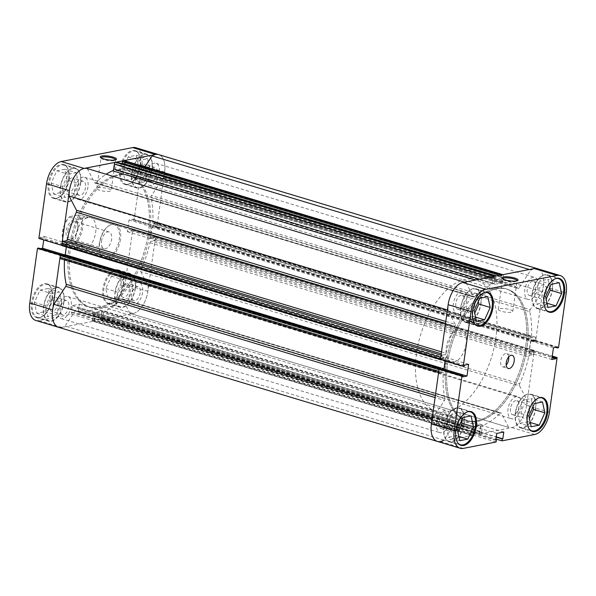 <?xml version="1.0" encoding="UTF-8"?>
<svg xmlns="http://www.w3.org/2000/svg" width="596" height="596" viewBox="0 0 596 596"><rect width="100%" height="100%" fill="white"/><g stroke="black" fill="none" stroke-linecap="round" stroke-linejoin="round"><path stroke-width="0.45" stroke-dasharray="2.98 2.23" d="M529.546 429.381A17.195 9.298 -73.2 0 1 526.924 416.306A17.195 9.298 -73.2 0 1 539.045 397.837M535.409 409.02A17.195 9.298 106.8 0 0 530.447 394.492A17.195 9.298 106.8 0 0 515.57 412.886A17.195 9.298 106.8 0 0 520.532 427.414A17.195 9.298 106.8 0 0 535.409 409.02M458.138 443.305A17.195 9.298 -73.2 0 1 455.515 430.238A17.195 9.298 -73.2 0 1 467.637 411.769M464.001 422.951A17.195 9.298 106.8 0 0 459.039 408.424A17.195 9.298 106.8 0 0 444.162 426.818A17.195 9.298 106.8 0 0 449.123 441.345A17.195 9.298 106.8 0 0 464.001 422.951M474.9 324.038A17.195 9.298 -73.2 0 1 472.278 310.97A17.195 9.298 -73.2 0 1 484.399 292.494M480.763 303.684A17.195 9.298 106.8 0 0 475.802 289.157A17.195 9.298 106.8 0 0 460.924 307.551A17.195 9.298 106.8 0 0 465.886 322.078A17.195 9.298 106.8 0 0 480.763 303.684M546.308 310.106A17.195 9.298 -73.2 0 1 543.686 297.039A17.195 9.298 -73.2 0 1 555.807 278.57M552.172 289.753A17.195 9.298 106.8 0 0 547.21 275.225A17.195 9.298 106.8 0 0 532.332 293.619A17.195 9.298 106.8 0 0 537.294 308.147A17.195 9.298 106.8 0 0 552.172 289.753M508.693 356.944A6.876 3.718 106.8 0 0 506.66 353.659A6.876 3.718 106.8 0 0 500.707 361.02A6.876 3.718 106.8 0 0 502.689 366.831A6.876 3.718 106.8 0 0 506.198 365.214M498.308 309.421A7.308 1.684 8 0 0 501.325 311.254A7.308 1.684 8 0 0 508.746 312.386A7.308 1.684 8 0 0 512.776 311.455A7.308 1.684 8 0 0 509.759 309.615A7.308 1.684 8 0 0 502.339 308.482A7.308 1.684 8 0 0 498.308 309.421L502.614 278.772A7.308 1.684 8 0 0 502.763 279.196A7.308 1.684 8 0 0 505.632 280.612A7.308 1.684 8 0 0 516.821 281.17A7.308 1.684 8 0 0 517.082 280.813M443.916 426.87A17.619 9.529 106.8 0 0 448.997 441.755A17.619 9.529 106.8 0 0 464.247 422.899A17.619 9.529 106.8 0 0 459.166 408.014A17.619 9.529 106.8 0 0 443.916 426.87M515.324 412.939A17.619 9.529 106.8 0 0 520.405 427.824A17.619 9.529 106.8 0 0 535.655 408.975A17.619 9.529 106.8 0 0 530.574 394.083A17.619 9.529 106.8 0 0 515.324 412.939M532.086 293.672A17.619 9.529 106.8 0 0 537.167 308.557A17.619 9.529 106.8 0 0 552.418 289.701A17.619 9.529 106.8 0 0 547.337 274.816A17.619 9.529 106.8 0 0 532.086 293.672M460.678 307.603A17.619 9.529 106.8 0 0 465.759 322.488A17.619 9.529 106.8 0 0 481.009 303.632A17.619 9.529 106.8 0 0 475.928 288.747A17.619 9.529 106.8 0 0 460.678 307.603M447.693 362.77A68.763 37.175 -73.2 0 1 507.196 289.187A68.763 37.175 -73.2 0 1 527.035 347.297A68.763 37.175 -73.2 0 1 467.532 420.873A68.763 37.175 -73.2 0 1 447.693 362.77A68.763 37.175 -73.2 0 1 507.196 289.187A68.763 37.175 -73.2 0 1 527.035 347.297A68.763 37.175 -73.2 0 1 467.532 420.873A68.763 37.175 -73.2 0 1 447.693 362.77M446.307 362.353A68.763 37.175 -73.2 0 1 505.81 288.769A68.763 37.175 -73.2 0 1 525.65 346.879A68.763 37.175 -73.2 0 1 466.147 420.456A68.763 37.175 -73.2 0 1 446.307 362.353A68.763 37.175 -73.2 0 1 505.81 288.769A68.763 37.175 -73.2 0 1 525.65 346.879A68.763 37.175 -73.2 0 1 466.147 420.456A68.763 37.175 -73.2 0 1 446.307 362.353M475.057 304.794A7.308 3.948 -73.2 0 1 468.739 312.609A7.308 3.948 -73.2 0 1 466.631 306.441A7.308 3.948 -73.2 0 1 472.948 298.618A7.308 3.948 -73.2 0 1 475.057 304.794M455.828 303.185A7.308 3.948 106.8 0 0 457.937 309.361A7.308 3.948 106.8 0 0 464.254 301.539A7.308 3.948 106.8 0 0 462.146 295.37A7.308 3.948 106.8 0 0 455.828 303.185M546.465 290.863A7.308 3.948 -73.2 0 1 540.147 298.685A7.308 3.948 -73.2 0 1 538.039 292.509A7.308 3.948 -73.2 0 1 544.357 284.694A7.308 3.948 -73.2 0 1 546.465 290.863M527.236 289.254A7.308 3.948 106.8 0 0 529.345 295.43A7.308 3.948 106.8 0 0 535.662 287.615A7.308 3.948 106.8 0 0 533.554 281.439A7.308 3.948 106.8 0 0 527.236 289.254M529.702 410.13A7.308 3.948 -73.2 0 1 523.385 417.952A7.308 3.948 -73.2 0 1 521.277 411.776A7.308 3.948 -73.2 0 1 527.594 403.961A7.308 3.948 -73.2 0 1 529.702 410.13M510.474 408.521A7.308 3.948 106.8 0 0 512.582 414.697A7.308 3.948 106.8 0 0 518.9 406.882A7.308 3.948 106.8 0 0 516.792 400.706A7.308 3.948 106.8 0 0 510.474 408.521M458.294 424.061A7.308 3.948 -73.2 0 1 451.977 431.884A7.308 3.948 -73.2 0 1 449.868 425.708A7.308 3.948 -73.2 0 1 456.186 417.885A7.308 3.948 -73.2 0 1 458.294 424.061M439.066 422.452A7.308 3.948 106.8 0 0 441.174 428.628A7.308 3.948 106.8 0 0 447.492 420.806A7.308 3.948 106.8 0 0 445.391 414.637A7.308 3.948 106.8 0 0 439.066 422.452M558.512 347.706L535.662 340.83L543.351 286.11A20.629 11.153 -73.2 0 1 542.114 291.697L530.224 309.659L151.496 195.592A1.721 0.931 106.8 0 0 151.056 197.626A74.783 40.431 -73.2 0 1 152.77 222.517A1.721 0.931 106.8 0 0 153.291 223.738A1.721 0.931 106.8 0 0 153.552 223.746L532.288 337.813A1.721 0.931 -73.2 0 1 532.019 337.798A1.721 0.931 -73.2 0 1 531.505 336.576L152.77 222.517M156.376 227.262L535.111 341.329A0.857 0.462 106.8 0 0 535.722 340.405L156.994 226.338A0.857 0.462 -73.2 0 1 156.376 227.262L155.489 227.441L155.623 226.487L152.047 227.18L150.512 238.117L154.081 237.417L154.215 236.463L155.109 236.292A0.857 0.462 -73.2 0 1 155.243 236.299A0.857 0.462 -73.2 0 1 155.489 237.022L155.251 238.72A1.721 0.931 -73.2 0 1 154.029 240.568L151.108 241.142A1.721 0.931 106.8 0 0 149.924 242.758A74.783 40.431 -73.2 0 1 140.924 269.735A1.721 0.931 106.8 0 0 140.798 271.702L519.526 385.768L526.901 399.976A20.629 11.153 -73.2 0 1 526.588 405.377A20.629 11.153 -73.2 0 1 511.897 427.578L479.139 433.97L495.954 439.036M440.206 369.013L440.072 369.974L442.09 369.587M445.309 360.863L445.793 357.421L441.725 358.218L441.591 359.179L440.451 359.403M543.351 286.11A20.629 11.153 -73.2 0 0 537.398 268.684A20.629 11.153 -73.2 0 1 543.351 286.11L566.2 292.994M535.662 340.83L534.523 341.046L534.657 340.085L530.589 340.882L528.935 352.646L533.003 351.849L533.137 350.888L534.277 350.664L552.269 356.088M549.438 412.261L526.588 405.377L534.277 350.664M479.139 433.97L479.407 432.063L479.981 431.951L480.935 425.164L473.894 426.535L472.941 433.329L473.515 433.217L473.246 435.117L440.489 441.509A20.629 11.153 -73.2 0 1 437.33 441.383M496.095 442.001L473.246 435.117M478.305 301.546L476.48 293.239L468.463 294.804L462.824 307.178L465.208 317.996L473.224 316.431L474.736 313.109M549.713 287.615L547.888 279.308L539.872 280.872L534.232 293.247L536.616 304.064L544.632 302.5L546.145 299.177M532.951 406.882L531.125 398.575L523.109 400.139L517.47 412.521L519.854 423.331L527.87 421.767L529.382 418.452M461.542 420.813L459.717 412.507L451.701 414.071L446.061 426.445L448.445 437.263L456.462 435.698L457.974 432.376M479.981 431.951L496.259 436.853M480.935 425.164L503.784 432.04M479.407 432.063L496.222 437.129M472.941 433.329L495.783 440.206M473.515 433.217L495.827 439.937M473.894 426.535L496.744 433.419M534.657 340.085L557.506 346.969M530.589 340.882L553.438 347.766M534.523 341.046L555.487 347.364M533.003 351.849L552.06 357.585M533.137 350.888L552.194 356.624M528.935 352.646L551.784 359.522M440.072 369.974L462.921 376.858M441.725 358.218L464.575 365.095M441.591 359.179L464.44 366.056M445.793 357.421L468.642 364.305M547.031 303.222L544.632 302.5M547.97 307.484L536.616 304.064M559.242 282.728L547.888 279.308M551.226 284.292L539.872 280.872M545.593 296.674L534.232 293.247M475.623 317.154L473.224 316.431M476.562 321.415L465.208 317.996M487.833 296.659L476.48 293.239M479.817 298.224L468.463 294.804M474.185 310.598L462.824 307.178M458.86 436.421L456.462 435.698M459.799 440.682L448.445 437.263M471.071 415.926L459.717 412.507M463.055 417.491L451.701 414.071M457.423 429.865L446.061 426.445M530.269 422.49L527.87 421.767M531.207 426.751L519.854 423.331M542.479 401.995L531.125 398.575M534.463 403.559L523.109 400.139M528.831 415.941L517.47 412.521M52.314 298.961A17.195 9.298 106.8 0 0 47.352 284.434A17.195 9.298 106.8 0 0 32.475 302.828A17.195 9.298 106.8 0 0 37.436 317.355A17.195 9.298 106.8 0 0 52.314 298.961M43.828 306.247A17.195 9.298 -73.2 0 1 58.706 287.853A17.195 9.298 -73.2 0 1 63.668 302.381A17.195 9.298 -73.2 0 1 48.79 320.775A17.195 9.298 -73.2 0 1 43.828 306.247M123.722 285.03A17.195 9.298 106.8 0 0 118.76 270.502A17.195 9.298 106.8 0 0 103.883 288.896A17.195 9.298 106.8 0 0 108.844 303.424A17.195 9.298 106.8 0 0 123.722 285.03M115.237 292.316A17.195 9.298 -73.2 0 1 130.114 273.922A17.195 9.298 -73.2 0 1 135.076 288.449A17.195 9.298 -73.2 0 1 120.198 306.843A17.195 9.298 -73.2 0 1 115.237 292.316M140.485 165.762A17.195 9.298 106.8 0 0 135.523 151.235A17.195 9.298 106.8 0 0 120.645 169.629A17.195 9.298 106.8 0 0 125.607 184.157A17.195 9.298 106.8 0 0 140.485 165.762M131.999 173.049A17.195 9.298 -73.2 0 1 146.877 154.655A17.195 9.298 -73.2 0 1 151.838 169.182A17.195 9.298 -73.2 0 1 136.961 187.576A17.195 9.298 -73.2 0 1 131.999 173.049M69.076 179.694A17.195 9.298 106.8 0 0 64.115 165.166A17.195 9.298 106.8 0 0 49.237 183.561A17.195 9.298 106.8 0 0 54.199 198.088A17.195 9.298 106.8 0 0 69.076 179.694M60.591 186.98A17.195 9.298 -73.2 0 1 75.468 168.586A17.195 9.298 -73.2 0 1 80.43 183.114A17.195 9.298 -73.2 0 1 65.553 201.508A17.195 9.298 -73.2 0 1 60.591 186.98M96.723 188.47L101.037 157.828A7.308 1.684 8 0 0 101.186 158.253A7.308 1.684 8 0 0 104.054 159.668A7.308 1.684 8 0 0 115.244 160.227A7.308 1.684 8 0 0 115.505 159.862L111.199 190.504A7.308 1.684 8 0 0 108.174 188.664A7.308 1.684 8 0 0 100.761 187.539A7.308 1.684 8 0 0 96.723 188.47A7.308 1.684 8 0 0 99.748 190.31A7.308 1.684 8 0 0 107.168 191.435A7.308 1.684 8 0 0 111.199 190.504M120.437 239.354A18.051 9.759 -73.2 0 1 110.737 257.42A18.051 9.759 -73.2 0 1 100.024 252.816A18.051 9.759 -73.2 0 1 99.606 243.414A18.051 9.759 -73.2 0 1 108.003 226.331A18.051 9.759 -73.2 0 1 120.437 239.354M99.413 243.108A17.195 9.298 106.8 0 0 99.808 252.063A17.195 9.298 106.8 0 0 104.367 257.636A17.195 9.298 106.8 0 0 119.245 239.242A17.195 9.298 106.8 0 0 114.283 224.714A17.195 9.298 106.8 0 0 107.407 226.845A17.195 9.298 106.8 0 0 99.413 243.108M123.275 284.769A17.619 9.529 -73.2 0 1 108.025 303.625A17.619 9.529 -73.2 0 1 102.944 288.74A17.619 9.529 -73.2 0 1 118.194 269.884A17.619 9.529 -73.2 0 1 123.275 284.769M135.322 288.397A17.619 9.529 -73.2 0 1 120.072 307.253A17.619 9.529 -73.2 0 1 114.991 292.368A17.619 9.529 -73.2 0 1 130.241 273.512A17.619 9.529 -73.2 0 1 135.322 288.397M51.867 298.7A17.619 9.529 -73.2 0 1 36.617 317.556A17.619 9.529 -73.2 0 1 31.536 302.671A17.619 9.529 -73.2 0 1 46.786 283.815A17.619 9.529 -73.2 0 1 51.867 298.7M63.914 302.328A17.619 9.529 -73.2 0 1 48.663 321.184A17.619 9.529 -73.2 0 1 43.583 306.299A17.619 9.529 -73.2 0 1 58.833 287.443A17.619 9.529 -73.2 0 1 63.914 302.328M68.629 179.433A17.619 9.529 -73.2 0 1 53.379 198.289A17.619 9.529 -73.2 0 1 48.298 183.397A17.619 9.529 -73.2 0 1 63.548 164.541A17.619 9.529 -73.2 0 1 68.629 179.433M80.676 183.061A17.619 9.529 -73.2 0 1 65.426 201.917A17.619 9.529 -73.2 0 1 60.345 187.025A17.619 9.529 -73.2 0 1 75.595 168.176A17.619 9.529 -73.2 0 1 80.676 183.061M140.038 165.502A17.619 9.529 -73.2 0 1 124.787 184.358A17.619 9.529 -73.2 0 1 119.707 169.473A17.619 9.529 -73.2 0 1 134.949 150.617A17.619 9.529 -73.2 0 1 140.038 165.502M152.084 169.13A17.619 9.529 -73.2 0 1 136.834 187.986A17.619 9.529 -73.2 0 1 131.753 173.101A17.619 9.529 -73.2 0 1 147.003 154.245A17.619 9.529 -73.2 0 1 152.084 169.13M75.871 236.023A17.195 9.298 106.8 0 0 80.825 250.543A17.195 9.298 106.8 0 0 95.703 232.149A17.195 9.298 106.8 0 0 90.741 217.622A17.195 9.298 106.8 0 0 75.871 236.023M148.307 233.23A68.763 37.175 106.8 0 0 128.468 175.127A68.763 37.175 106.8 0 0 68.965 248.703A68.763 37.175 106.8 0 0 88.804 306.813A68.763 37.175 106.8 0 0 148.307 233.23A68.763 37.175 -73.2 0 1 88.804 306.813A68.763 37.175 -73.2 0 1 68.965 248.703A68.763 37.175 -73.2 0 1 128.468 175.127A68.763 37.175 -73.2 0 1 148.307 233.23M149.693 233.647A68.763 37.175 106.8 0 0 129.853 175.544A68.763 37.175 106.8 0 0 70.35 249.121A68.763 37.175 106.8 0 0 90.19 307.231A68.763 37.175 106.8 0 0 149.693 233.647M137.706 171.939A7.308 3.948 106.8 0 0 139.814 178.115A7.308 3.948 106.8 0 0 146.132 170.292A7.308 3.948 106.8 0 0 144.023 164.116A7.308 3.948 106.8 0 0 137.706 171.939M156.934 173.548A7.308 3.948 -73.2 0 1 150.609 181.363A7.308 3.948 -73.2 0 1 148.508 175.194A7.308 3.948 -73.2 0 1 154.826 167.372A7.308 3.948 -73.2 0 1 156.934 173.548M66.298 185.87A7.308 3.948 106.8 0 0 68.406 192.039A7.308 3.948 106.8 0 0 74.724 184.224A7.308 3.948 106.8 0 0 72.615 178.048A7.308 3.948 106.8 0 0 66.298 185.87M85.526 187.479A7.308 3.948 -73.2 0 1 79.208 195.294A7.308 3.948 -73.2 0 1 77.1 189.118A7.308 3.948 -73.2 0 1 83.418 181.303A7.308 3.948 -73.2 0 1 85.526 187.479M49.535 305.137A7.308 3.948 106.8 0 0 51.643 311.306A7.308 3.948 106.8 0 0 57.961 303.491A7.308 3.948 106.8 0 0 55.853 297.315A7.308 3.948 106.8 0 0 49.535 305.137M68.763 306.746A7.308 3.948 -73.2 0 1 62.446 314.561A7.308 3.948 -73.2 0 1 60.338 308.385A7.308 3.948 -73.2 0 1 66.655 300.57A7.308 3.948 -73.2 0 1 68.763 306.746M120.943 291.206A7.308 3.948 106.8 0 0 123.052 297.382A7.308 3.948 106.8 0 0 129.369 289.559A7.308 3.948 106.8 0 0 127.261 283.391A7.308 3.948 106.8 0 0 120.943 291.206M140.172 292.815A7.308 3.948 -73.2 0 1 133.854 300.63A7.308 3.948 -73.2 0 1 131.746 294.461A7.308 3.948 -73.2 0 1 138.063 286.639A7.308 3.948 -73.2 0 1 140.172 292.815M155.549 236.597L132.699 229.721L125.011 284.434A20.629 11.153 -73.2 0 1 110.312 306.635L77.554 313.027L100.404 319.903L133.161 313.511A20.629 11.153 106.8 0 0 147.86 291.317L155.549 236.597L154.409 236.821L154.275 237.782L150.207 238.579L151.861 226.815L155.929 226.026L155.794 226.987L156.934 226.763L164.623 172.05A20.629 11.153 106.8 0 0 158.67 154.617A20.629 11.153 -73.2 0 1 164.623 172.05A20.629 11.153 -73.2 0 1 163.386 177.63L542.114 291.697M38.911 320.566L61.753 327.442L94.518 321.05L71.669 314.174L38.911 320.566A20.629 11.153 -73.2 0 1 35.753 320.439M61.79 245.321L62.863 245.112L62.997 244.151L67.065 243.354L65.411 255.118L61.343 255.915L61.477 254.954L60.405 255.162M94.518 321.05L94.779 319.151L94.205 319.262L95.159 312.468L102.207 311.097L101.246 317.884L100.672 318.003L100.404 319.903M132.699 229.721L131.56 229.944L131.425 230.905L127.358 231.695L129.012 219.931L133.079 219.142L132.945 220.103L134.085 219.879L156.934 226.763M71.669 314.174L71.937 312.267L71.356 312.379L72.31 305.592L79.357 304.213L78.404 311.008L77.823 311.119L77.554 313.027M40.513 248.636L38.494 249.031L38.628 248.07M38.874 238.452L40.014 238.229L40.148 237.268L44.216 236.478L43.732 239.912M135.821 147.734A20.629 11.153 -73.2 0 1 141.774 165.166L134.085 219.879M144.299 181.929L136.283 183.494L133.899 172.676L139.538 160.302L147.555 158.737L149.939 169.555L144.299 181.929L132.945 178.509L138.577 166.135L136.201 155.318L128.185 156.882L122.545 169.257L124.929 180.074L132.945 178.509M78.53 183.479L72.891 195.86L64.875 197.425L62.491 186.608L68.13 174.233L76.146 172.669L78.53 183.479L67.169 180.059L64.793 169.249L56.776 170.814L51.137 183.188L53.521 194.005L61.537 192.441L67.169 180.059M61.768 302.753L56.128 315.128L48.112 316.692L45.736 305.875L51.368 293.5L59.384 291.936L61.768 302.753L50.407 299.326L48.03 288.516L40.014 290.081L34.374 302.455L36.758 313.272L44.775 311.708L50.407 299.326M127.537 301.196L119.52 302.761L117.144 291.951L122.776 279.569L130.792 278.004L133.176 288.822L127.537 301.196L116.183 297.776L121.815 285.402L119.438 274.585L111.422 276.149L105.783 288.531L108.167 299.341L116.183 297.776M94.205 319.262L71.356 312.379M95.159 312.468L72.31 305.592M94.779 319.151L71.937 312.267M101.246 317.884L78.404 311.008M100.672 318.003L77.823 311.119M102.207 311.097L79.357 304.213M62.997 244.151L40.148 237.268M67.065 243.354L44.216 236.478M62.863 245.112L40.014 238.229M61.343 255.915L38.494 249.031M61.477 254.954L60.747 254.73M65.411 255.118L64.599 254.872M154.275 237.782L131.425 230.905M150.207 238.579L127.358 231.695M154.409 236.821L131.56 229.944M155.929 226.026L133.079 219.142M155.794 226.987L132.945 220.103M151.861 226.815L129.012 219.931M61.537 192.441L72.891 195.86M53.521 194.005L64.875 197.425M51.137 183.188L62.491 186.608M56.776 170.814L68.13 174.233M64.793 169.249L76.146 172.669M124.929 180.074L136.283 183.494M122.545 169.257L133.899 172.676M128.185 156.882L139.538 160.302M136.201 155.318L147.555 158.737M138.577 166.135L149.939 169.555M108.167 299.341L119.52 302.761M105.783 288.531L117.144 291.951M111.422 276.149L122.776 279.569M119.438 274.585L130.792 278.004M121.815 285.402L133.176 288.822M44.775 311.708L56.128 315.128M36.758 313.272L48.112 316.692M34.374 302.455L45.736 305.875M40.014 290.081L51.368 293.5M48.03 288.516L59.384 291.936M77.689 228.79A9.968 5.394 106.8 0 0 77.458 223.597A9.968 5.394 106.8 0 0 71.542 221.056A9.968 5.394 106.8 0 0 66.186 231.039A9.968 5.394 106.8 0 0 73.055 238.229A9.968 5.394 106.8 0 0 77.689 228.79M67.847 231.196A8.769 4.738 -73.2 0 1 75.439 221.809A8.769 4.738 -73.2 0 1 77.763 224.655A8.769 4.738 -73.2 0 1 77.964 229.222A8.769 4.738 -73.2 0 1 73.889 237.521A8.769 4.738 -73.2 0 1 70.38 238.601A8.769 4.738 -73.2 0 1 67.847 231.196M101.499 241.328A8.769 4.738 -73.2 0 1 109.083 231.948A8.769 4.738 -73.2 0 1 111.616 239.354A8.769 4.738 -73.2 0 1 104.032 248.733A8.769 4.738 -73.2 0 1 101.499 241.328M62.52 231.755A16.33 8.828 -73.2 0 1 69.71 216.653L69.382 217.063A17.195 9.298 106.8 0 0 62.714 232.06A17.195 9.298 106.8 0 0 63.116 241.015A17.195 9.298 106.8 0 0 65.426 245.224L65.754 244.814A16.33 8.828 -73.2 0 1 62.9 240.262A16.33 8.828 -73.2 0 1 62.52 231.755M495.879 337.91A68.763 37.175 -73.2 0 1 436.376 411.493A68.763 37.175 -73.2 0 1 416.537 353.391A68.763 37.175 -73.2 0 1 476.04 279.807A68.763 37.175 -73.2 0 1 495.879 337.91M466.124 343.713A17.195 9.298 -73.2 0 1 451.254 362.107A17.195 9.298 -73.2 0 1 446.292 347.587A17.195 9.298 -73.2 0 1 461.162 329.186A17.195 9.298 -73.2 0 1 466.124 343.713M451.254 362.107L76.534 249.255L73.874 247.765L65.426 245.224M76.534 249.255L84.327 245.731L75.878 243.183A17.195 9.298 106.8 0 0 82.546 228.186A17.195 9.298 106.8 0 0 79.834 215.022L78.128 215.014A16.33 8.828 -73.2 0 1 81.361 228.074A16.33 8.828 -73.2 0 1 74.165 243.175L75.878 243.183M88.282 217.57L77.83 219.604L86.45 216.333L88.282 217.57L79.834 215.022M77.83 219.604L69.382 217.063M78.128 215.014L69.71 216.653M65.754 244.814L74.165 243.175M73.874 247.765L84.327 245.731M445.786 321.46L455.202 324.298A1.721 0.931 -73.2 0 1 455.329 325.409A1.721 0.931 -73.2 0 1 455.076 326.265L445.51 323.382M435.378 395.491L444.944 398.374A1.721 0.931 -73.2 0 1 444.959 399.178A1.721 0.931 -73.2 0 1 444.504 400.408L435.087 397.569M538.099 287.138A11.518 6.228 -73.2 0 1 528.13 299.46A11.518 6.228 -73.2 0 1 524.808 289.731A11.518 6.228 -73.2 0 1 534.768 277.408A11.518 6.228 -73.2 0 1 538.099 287.138M159.363 173.071A11.518 6.228 -73.2 0 1 149.395 185.401A11.518 6.228 -73.2 0 1 146.072 175.664A11.518 6.228 -73.2 0 1 156.04 163.341A11.518 6.228 -73.2 0 1 159.363 173.071M521.336 406.405A11.518 6.228 -73.2 0 1 511.368 418.727A11.518 6.228 -73.2 0 1 508.045 408.998A11.518 6.228 -73.2 0 1 518.013 396.675A11.518 6.228 -73.2 0 1 521.336 406.405M142.6 292.338A11.518 6.228 -73.2 0 1 132.64 304.668A11.518 6.228 -73.2 0 1 129.31 294.931A11.518 6.228 -73.2 0 1 139.278 282.608A11.518 6.228 -73.2 0 1 142.6 292.338M449.928 420.336A11.518 6.228 -73.2 0 1 439.96 432.659A11.518 6.228 -73.2 0 1 436.637 422.929A11.518 6.228 -73.2 0 1 446.605 410.599A11.518 6.228 -73.2 0 1 449.928 420.336M71.192 306.269A11.518 6.228 -73.2 0 1 61.232 318.592A11.518 6.228 -73.2 0 1 57.901 308.862A11.518 6.228 -73.2 0 1 67.87 296.54A11.518 6.228 -73.2 0 1 71.192 306.269M466.69 301.069A11.518 6.228 -73.2 0 1 456.722 313.392A11.518 6.228 -73.2 0 1 453.4 303.662A11.518 6.228 -73.2 0 1 463.36 291.332A11.518 6.228 -73.2 0 1 466.69 301.069M87.955 187.002A11.518 6.228 -73.2 0 1 77.987 199.325A11.518 6.228 -73.2 0 1 74.664 189.595A11.518 6.228 -73.2 0 1 84.632 177.273A11.518 6.228 -73.2 0 1 87.955 187.002M140.798 271.702L148.166 285.909A20.629 11.153 -73.2 0 1 147.86 291.317A20.629 11.153 -73.2 0 1 130.01 313.392A20.629 11.153 -73.2 0 1 129.98 313.384L508.716 427.444A20.629 11.153 -73.2 0 1 508.716 427.444L501.34 413.244L122.612 299.177A1.721 0.931 106.8 0 0 122.247 298.834A1.721 0.931 106.8 0 0 121.45 299.147A74.783 40.431 -73.2 0 1 104.665 311.127A1.721 0.931 106.8 0 0 103.585 312.937L482.313 427.004A1.721 0.931 -73.2 0 1 483.401 425.194L104.665 311.127M526.588 405.377A20.629 11.153 -73.2 0 1 508.738 427.451L130.01 313.392M149.924 242.758L528.659 356.818A74.783 40.431 -73.2 0 1 519.652 383.802L140.924 269.735M151.056 197.626L529.784 311.693A74.783 40.431 -73.2 0 1 531.505 336.576M100.277 319.121L479.013 433.188A0.857 0.462 106.8 0 0 479.258 433.918A0.857 0.462 106.8 0 0 479.393 433.918L100.657 319.858A0.857 0.462 -73.2 0 1 100.53 319.851A0.857 0.462 -73.2 0 1 100.277 319.121L100.486 317.631L101.059 317.519L101.894 311.559L95.353 312.833L94.511 318.8L95.084 318.689L94.876 320.179A0.857 0.462 -73.2 0 1 94.265 321.102L93.244 321.304A1.721 0.931 -73.2 0 1 92.983 321.289A1.721 0.931 -73.2 0 1 92.484 319.836L93.17 314.964A1.721 0.931 106.8 0 0 92.678 313.511A1.721 0.931 106.8 0 0 92.551 313.496L471.28 427.555A74.783 40.431 -73.2 0 1 465.796 426.639A74.783 40.431 -73.2 0 1 457.013 421.633L78.277 307.566A1.721 0.931 106.8 0 0 78.076 307.454A1.721 0.931 106.8 0 0 77.048 308.065L65.158 326.027A20.629 11.153 -73.2 0 1 58.602 327.316M92.551 313.496A74.783 40.431 -73.2 0 1 87.068 312.572A74.783 40.431 -73.2 0 1 78.277 307.566M121.45 299.147L500.186 413.214A74.783 40.431 -73.2 0 1 483.401 425.194M441.509 351.871L446.076 353.242A74.783 40.431 -73.2 0 1 455.076 326.265M64.472 259.93A74.783 40.431 -73.2 0 1 64.495 259.424A1.721 0.931 106.8 0 0 63.981 258.202A1.721 0.931 106.8 0 0 63.712 258.187L442.448 372.254A1.721 0.931 -73.2 0 1 442.709 372.262A1.721 0.931 -73.2 0 1 443.23 373.483L64.495 259.424M444.944 398.374A74.783 40.431 -73.2 0 1 443.23 373.483M124.288 160.644A1.721 0.931 -73.2 0 1 124.78 162.097L124.102 166.969A1.721 0.931 106.8 0 0 124.594 168.422A1.721 0.931 106.8 0 0 124.72 168.445A74.783 40.431 -73.2 0 1 130.204 169.361A74.783 40.431 -73.2 0 1 138.987 174.367A1.721 0.931 106.8 0 0 139.188 174.479A1.721 0.931 106.8 0 0 140.224 173.868L144.873 166.843M124.72 168.445L503.449 282.504A74.783 40.431 -73.2 0 1 508.932 283.428A74.783 40.431 -73.2 0 1 517.723 288.434L138.987 174.367M87.284 168.556L94.66 182.756A1.721 0.931 106.8 0 0 95.025 183.099A1.721 0.931 106.8 0 0 95.814 182.786A74.783 40.431 -73.2 0 1 106.148 174.233M95.814 182.786L474.55 296.853A74.783 40.431 -73.2 0 1 491.335 284.873L475.325 280.053M156.994 226.338L157.232 224.64L535.96 338.707A1.721 0.931 106.8 0 0 535.461 337.254A1.721 0.931 106.8 0 0 535.201 337.247L532.288 337.813M129.98 313.384L122.612 299.177M479.393 433.918L480.406 433.724A1.721 0.931 106.8 0 0 481.628 431.869L102.899 317.81L103.585 312.937M102.899 317.81A1.721 0.931 -73.2 0 1 101.678 319.657L480.406 433.724M100.657 319.858L101.678 319.657M438.596 372.612L439.267 372.813A1.721 0.931 106.8 0 0 439.528 372.82L60.799 258.753L63.712 258.187M61.783 254.499L61.649 255.453L63.653 255.058M66.32 246.93L66.759 243.824L63.183 244.516L63.049 245.47L62.163 245.641M116.853 162.149A0.857 0.462 -73.2 0 1 116.987 162.812L116.779 164.302L116.213 164.414L115.49 169.547A0.857 0.462 106.8 0 0 115.736 170.277A0.857 0.462 106.8 0 0 115.87 170.277L121.42 169.197A0.857 0.462 106.8 0 0 122.038 168.273L122.657 163.863M122.716 163.408L122.187 163.244M163.386 177.63L151.496 195.592M535.201 337.247L156.472 223.18L153.552 223.746M156.472 223.18A1.721 0.931 -73.2 0 1 156.733 223.187A1.721 0.931 -73.2 0 1 157.232 224.64M535.111 341.329L534.217 341.501L534.351 340.547L530.783 341.247L529.241 352.176L532.817 351.484L532.951 350.53L533.837 350.359L155.109 236.292M535.722 340.405L535.96 338.707M529.784 311.693A1.721 0.931 -73.2 0 1 530.224 309.659M140.224 173.868L518.952 287.935L530.842 269.973L529.33 269.511M518.952 287.935A1.721 0.931 -73.2 0 1 517.924 288.546A1.721 0.931 -73.2 0 1 517.723 288.434M503.449 282.504A1.721 0.931 -73.2 0 1 503.322 282.489A1.721 0.931 -73.2 0 1 502.83 281.036L124.102 166.969M124.78 162.097L503.516 276.164L502.83 281.036M503.516 276.164A1.721 0.931 106.8 0 0 503.017 274.711L502.89 274.674M122.038 168.273L500.767 282.34L501.489 277.2L500.916 277.311L501.124 275.821L499.5 275.33M500.767 282.34A0.857 0.462 -73.2 0 1 500.156 283.264L121.42 169.197M115.87 170.277L494.598 284.344L500.156 283.264M494.598 284.344A0.857 0.462 -73.2 0 1 494.464 284.337A0.857 0.462 -73.2 0 1 494.218 283.614L115.49 169.547M116.987 162.812L495.723 276.879L495.514 278.369L494.941 278.481L494.218 283.614M495.723 276.879A0.857 0.462 106.8 0 0 495.47 276.149L495.41 276.134M489.852 277.215L493.101 278.19L492.415 283.063A1.721 0.931 -73.2 0 1 491.335 284.873M474.55 296.853A1.721 0.931 -73.2 0 1 473.753 297.166A1.721 0.931 -73.2 0 1 473.388 296.823L94.66 182.756M466.02 282.616L465.99 282.608A20.629 11.153 -73.2 0 1 466.02 282.616L473.388 296.823M455.202 324.298L447.402 309.957M446.076 353.242A1.721 0.931 -73.2 0 1 444.892 354.858L441.241 353.763M441.047 355.149L444.892 354.858M440.511 358.978A0.857 0.462 106.8 0 0 440.533 359.425M445.078 360.796L445.488 357.883L441.919 358.583L441.785 359.537L441.249 359.641M440.444 369.088L440.377 369.513L441.278 369.341M439.14 369.222A0.857 0.462 106.8 0 0 439.006 369.662M439.528 372.82L442.448 372.254M432.182 418.236L432.614 418.37L444.504 400.408M77.048 308.065L455.776 422.132L443.886 440.094L65.158 326.027M455.776 422.132A1.721 0.931 -73.2 0 1 456.812 421.521A1.721 0.931 -73.2 0 1 457.013 421.633M471.28 427.555A1.721 0.931 -73.2 0 1 471.406 427.578A1.721 0.931 -73.2 0 1 471.898 429.031L93.17 314.964M92.484 319.836L471.22 433.903L471.898 429.031M471.22 433.903A1.721 0.931 106.8 0 0 471.712 435.356A1.721 0.931 106.8 0 0 471.972 435.371L93.244 321.304M94.265 321.102L472.993 435.169L471.972 435.371M472.993 435.169A0.857 0.462 106.8 0 0 473.604 434.246L94.876 320.179M479.013 433.188L479.221 431.698L479.787 431.586L480.629 425.626L474.081 426.9L473.246 432.867L473.813 432.756L473.604 434.246M481.628 431.869L482.313 427.004M500.186 413.214A1.721 0.931 -73.2 0 1 500.975 412.901A1.721 0.931 -73.2 0 1 501.34 413.244M519.526 385.768A1.721 0.931 -73.2 0 1 519.652 383.802M528.659 356.818A1.721 0.931 -73.2 0 1 529.837 355.209L151.108 241.142M154.029 240.568L532.757 354.635L529.837 355.209M532.757 354.635A1.721 0.931 106.8 0 0 533.979 352.787L155.251 238.72M155.489 237.022L534.217 351.089L533.979 352.787M534.217 351.089A0.857 0.462 106.8 0 0 533.971 350.359A0.857 0.462 106.8 0 0 533.837 350.359M148.166 285.909L526.901 399.976M494.941 278.481L116.213 164.414M495.514 278.369L116.779 164.302M501.489 277.2L122.754 163.133M500.916 277.311L496.371 275.941M440.377 369.513L61.649 255.453M66.759 243.824L445.488 357.883M441.919 358.583L63.183 244.516M441.785 359.537L63.049 245.47M479.787 431.586L101.059 317.519M101.894 311.559L480.629 425.626M479.221 431.698L100.486 317.631M95.353 312.833L474.081 426.9M473.246 432.867L94.511 318.8M473.813 432.756L95.084 318.689M534.351 340.547L155.623 226.487M152.047 227.18L530.783 341.247M534.217 341.501L155.489 227.441M150.512 238.117L529.241 352.176M532.817 351.484L154.081 237.417M532.951 350.53L154.215 236.463M511.897 427.578L534.746 434.462M463.338 448.393L440.489 441.509M147.86 291.317L125.011 284.434M141.774 165.166L164.623 172.05M110.312 306.635L133.161 313.511M479.624 279.211L492.415 283.063M540.49 397.517L530.447 394.492M469.082 411.449L459.039 408.424M485.844 292.182L475.802 289.157M557.253 278.25L547.21 275.225M502.689 366.831L508.232 368.499M502.763 279.196L502.048 278.302M448.997 441.755L461.051 445.383M520.405 427.824L532.452 431.459M537.167 308.557L549.214 312.185M465.759 322.488L477.806 326.116M129.853 175.544L476.04 279.807M457.937 309.361L468.739 312.609M529.345 295.43L540.147 298.685M512.582 414.697L523.385 417.952M441.174 428.628L451.977 431.884M445.391 414.637L456.186 417.885M516.792 400.706L527.594 403.961M533.554 281.439L544.357 284.694M462.146 295.37L472.948 298.618M90.19 307.231L436.376 411.493M475.928 288.747L487.975 292.375M547.337 274.816L559.383 278.444M530.574 394.083L542.621 397.711M459.166 408.014L471.212 411.642M512.776 311.455L517.082 280.805M516.821 281.17L517.76 280.507M506.66 353.659L512.195 355.328M547.337 311.172L537.294 308.147M475.928 325.103L465.886 322.078M459.166 444.37L449.123 441.345M530.574 430.439L520.532 427.414M47.352 284.434L58.706 287.853M118.76 270.502L130.114 273.922M135.523 151.235L146.877 154.655M64.115 165.166L75.468 168.586M115.244 160.227L116.183 159.564M99.808 252.063L100.024 252.816M120.072 307.253L108.025 303.625M48.663 321.184L36.617 317.556M65.426 201.917L53.379 198.289M136.834 187.986L124.787 184.358M80.825 250.543L104.367 257.636M150.609 181.363L139.814 178.115M79.208 195.294L68.406 192.039M62.446 314.561L51.643 311.306M133.854 300.63L123.052 297.382M138.063 286.639L127.261 283.391M66.655 300.57L55.853 297.315M83.418 181.303L72.615 178.048M154.826 167.372L144.023 164.116M90.741 217.622L114.283 224.714M147.003 154.245L134.949 150.617M75.595 168.176L63.548 164.541M58.833 287.443L46.786 283.815M130.241 273.512L118.194 269.884M107.407 226.845L108.003 226.331M101.186 158.253L100.471 157.351M54.199 198.088L65.553 201.508M125.607 184.157L136.961 187.576M108.844 303.424L120.198 306.843M37.436 317.355L48.79 320.775M77.763 224.655L77.458 223.597M109.083 231.948L75.439 221.809M461.162 329.186L86.45 216.333M62.9 240.262L63.116 241.015M104.032 248.733L70.38 238.601M73.889 237.521L73.055 238.229M149.395 185.401L528.13 299.46M132.64 304.668L511.368 418.727M61.232 318.592L439.96 432.659M77.987 199.325L456.722 313.392M87.068 312.572L465.796 426.639M130.204 169.361L508.932 283.428M84.632 177.273L463.36 291.332M67.87 296.54L446.605 410.599M139.278 282.608L518.013 396.675M156.04 163.341L534.768 277.408M115.736 170.277L494.464 284.337M471.712 435.356L92.983 321.289M535.461 337.254L156.733 223.187M100.53 319.851L479.258 433.918M533.971 350.359L155.243 236.299M153.291 223.738L532.019 337.798M122.247 298.834L500.975 412.901M63.981 258.202L442.709 372.262M95.025 183.099L473.753 297.166M78.076 307.454L456.812 421.521M92.678 313.511L471.406 427.578M124.594 168.422L503.322 282.489M139.188 174.479L517.924 288.546"/><path stroke-width="0.89" d="M539.045 397.837A17.195 9.298 -73.2 0 1 541.801 397.912A17.195 9.298 -73.2 0 1 546.763 412.439A17.195 9.298 -73.2 0 1 531.885 430.833A17.195 9.298 -73.2 0 1 529.546 429.381M467.637 411.769A17.195 9.298 -73.2 0 1 470.393 411.843A17.195 9.298 -73.2 0 1 475.355 426.371A17.195 9.298 -73.2 0 1 460.477 444.765A17.195 9.298 -73.2 0 1 458.138 443.305M484.399 292.494A17.195 9.298 -73.2 0 1 487.155 292.576A17.195 9.298 -73.2 0 1 492.117 307.104A17.195 9.298 -73.2 0 1 477.24 325.498A17.195 9.298 -73.2 0 1 474.9 324.038M555.807 278.57A17.195 9.298 -73.2 0 1 558.564 278.645A17.195 9.298 -73.2 0 1 563.525 293.172A17.195 9.298 -73.2 0 1 548.648 311.566A17.195 9.298 -73.2 0 1 546.308 310.106M506.25 362.688A6.876 3.718 106.8 0 0 508.232 368.499A6.876 3.718 106.8 0 0 514.184 361.139A6.876 3.718 106.8 0 0 512.195 355.328A6.876 3.718 106.8 0 0 506.25 362.688M506.198 365.214A6.876 3.718 106.8 0 0 508.641 359.47A6.876 3.718 106.8 0 0 508.693 356.944M505.252 279.882A8.165 1.885 -172 0 1 502.048 278.302A8.165 1.885 -172 0 1 505.542 276.782A8.165 1.885 -172 0 1 514.676 278.041A8.165 1.885 -172 0 1 517.76 280.507A8.165 1.885 -172 0 1 505.252 279.882M517.082 280.813A7.308 1.684 8 0 0 517.082 280.805A7.308 1.684 8 0 0 514.065 278.965A7.308 1.684 8 0 0 506.645 277.84A7.308 1.684 8 0 0 502.614 278.772A7.308 1.684 8 0 0 502.614 278.779M455.962 430.498A17.619 9.529 106.8 0 0 461.051 445.383A17.619 9.529 106.8 0 0 476.293 426.527A17.619 9.529 106.8 0 0 471.212 411.642A17.619 9.529 106.8 0 0 455.962 430.498M527.371 416.567A17.619 9.529 106.8 0 0 532.452 431.459A17.619 9.529 106.8 0 0 547.702 412.603A17.619 9.529 106.8 0 0 542.621 397.711A17.619 9.529 106.8 0 0 527.371 416.567M544.133 297.3A17.619 9.529 106.8 0 0 549.214 312.185A17.619 9.529 106.8 0 0 564.464 293.329A17.619 9.529 106.8 0 0 559.383 278.444A17.619 9.529 106.8 0 0 544.133 297.3M472.725 311.231A17.619 9.529 106.8 0 0 477.806 326.116A17.619 9.529 106.8 0 0 493.056 307.26A17.619 9.529 106.8 0 0 487.975 292.375A17.619 9.529 106.8 0 0 472.725 311.231M443.886 440.094A20.629 11.153 -73.2 0 1 437.33 441.383A20.629 11.153 -73.2 0 1 431.377 423.95L439.066 369.237L461.915 376.121L454.227 430.833A20.629 11.153 106.8 0 0 460.179 448.267A20.629 11.153 106.8 0 0 463.338 448.393L496.095 442.001L496.364 440.094L495.783 440.206L496.744 433.419L503.784 432.04L502.83 438.835L502.249 438.947L501.981 440.854L534.746 434.462A20.629 11.153 106.8 0 0 549.438 412.261L557.126 357.548L555.986 357.771L555.852 358.732L551.784 359.522L553.438 347.766L557.506 346.969L557.372 347.93L558.512 347.706L566.2 292.994A20.629 11.153 106.8 0 0 560.247 275.561A20.629 11.153 106.8 0 0 557.089 275.434L534.247 268.558L462.839 282.489L485.688 289.365L557.089 275.434M495.954 439.036L501.981 440.854M439.066 369.237L440.206 369.013L463.055 375.897L462.921 376.858L466.988 376.069L468.642 364.305L464.575 365.095L464.44 366.056L463.301 366.279L440.451 359.403L448.14 304.683A20.629 11.153 -73.2 0 1 462.839 282.489M442.09 369.587L444.139 369.185L445.309 360.863M534.247 268.558A20.629 11.153 -73.2 0 1 537.398 268.684L560.247 275.561M461.915 376.121L463.055 375.897M485.688 289.365A20.629 11.153 106.8 0 0 470.989 311.566L463.301 366.279M552.269 356.088L557.126 357.548M474.736 313.109L478.856 304.049L478.305 301.546M546.145 299.177L550.264 290.125L549.713 287.615M529.382 418.452L533.509 409.392L532.951 406.882M457.974 432.376L462.101 423.324L461.542 420.813M496.259 436.853L502.83 438.835M496.222 437.129L502.249 438.947M495.827 439.937L496.364 440.094M555.487 347.364L557.372 347.93M552.06 357.585L555.852 358.732M552.194 356.624L555.986 357.771M444.139 369.185L466.988 376.069M555.986 305.919L547.97 307.484L545.593 296.674L551.226 284.292L559.242 282.728L561.626 293.545L555.986 305.919L547.031 303.222M561.626 293.545L550.264 290.125M484.578 319.851L476.562 321.415L474.185 310.598L479.817 298.224L487.833 296.659L490.217 307.469L484.578 319.851L475.623 317.154M490.217 307.469L478.856 304.049M467.815 439.118L459.799 440.682L457.423 429.865L463.055 417.491L471.071 415.926L473.455 426.743L467.815 439.118L458.86 436.421M473.455 426.743L462.101 423.324M539.224 425.186L531.207 426.751L528.831 415.941L534.463 403.559L542.479 401.995L544.863 412.812L539.224 425.186L530.269 422.49M544.863 412.812L533.509 409.392M113.098 157.098A8.165 1.885 -172 0 1 116.183 159.564A8.165 1.885 -172 0 1 103.674 158.931A8.165 1.885 -172 0 1 100.471 157.351A8.165 1.885 -172 0 1 103.965 155.832A8.165 1.885 -172 0 1 113.098 157.098M115.505 159.862L115.505 159.862A7.308 1.684 8 0 0 112.488 158.022A7.308 1.684 8 0 0 105.067 156.89A7.308 1.684 8 0 0 101.037 157.828A7.308 1.684 8 0 0 101.029 157.828M46.562 183.739L38.874 238.452L61.723 245.336L69.412 190.623L46.562 183.739A20.629 11.153 -73.2 0 1 61.254 161.538L84.103 168.422L155.511 154.491L132.662 147.607L61.254 161.538M144.873 166.843L152.114 155.906A20.629 11.153 -73.2 0 1 158.67 154.617A20.629 11.153 106.8 0 0 155.511 154.491M84.103 168.422A20.629 11.153 106.8 0 0 69.412 190.623M60.405 255.162L37.488 248.294L29.8 303.006L52.649 309.89L60.338 255.17M52.649 309.89A20.629 11.153 106.8 0 0 58.602 327.316A20.629 11.153 106.8 0 0 61.753 327.442M435.087 397.569L65.776 286.341L53.886 304.303A20.629 11.153 -73.2 0 0 58.602 327.316L35.753 320.439A20.629 11.153 -73.2 0 1 29.8 303.006M60.747 254.73L38.628 248.07L37.488 248.294M43.732 239.912L42.562 248.234L40.513 248.636M132.662 147.607A20.629 11.153 -73.2 0 1 135.821 147.734L537.398 268.684A20.629 11.153 -73.2 0 0 530.842 269.973M64.599 254.872L42.562 248.234M440.645 359.634L62.163 245.641A0.857 0.462 -73.2 0 1 62.029 245.641A0.857 0.462 -73.2 0 1 61.783 244.911L62.021 243.213A1.721 0.931 -73.2 0 1 63.243 241.365L66.163 240.791A1.721 0.931 106.8 0 0 67.341 239.182A74.783 40.431 -73.2 0 1 76.348 212.198A1.721 0.931 106.8 0 0 76.601 211.342A1.721 0.931 106.8 0 0 76.474 210.232L69.099 196.024A20.629 11.153 -73.2 0 1 74.858 175.902A20.629 11.153 -73.2 0 1 87.262 168.549A20.629 11.153 -73.2 0 1 87.284 168.556L464.5 282.161L87.262 168.549M65.776 286.341A1.721 0.931 106.8 0 0 66.231 285.111A1.721 0.931 106.8 0 0 66.216 284.307A74.783 40.431 -73.2 0 1 64.472 259.93M106.148 174.233A74.783 40.431 -73.2 0 1 112.599 170.806A1.721 0.931 106.8 0 0 113.687 168.996L479.624 279.211M60.799 258.753A1.721 0.931 -73.2 0 1 60.539 258.746A1.721 0.931 -73.2 0 1 60.04 257.293L438.768 371.36A1.721 0.931 106.8 0 0 439.267 372.813M438.768 371.36L439.006 369.662L60.278 255.595L60.04 257.293M60.278 255.595A0.857 0.462 -73.2 0 1 60.889 254.671L61.783 254.499L440.511 368.559L440.444 369.088M63.653 255.058L65.217 254.753L66.32 246.93M489.852 277.215L114.372 164.131L113.687 168.996M114.372 164.131A1.721 0.931 -73.2 0 1 115.594 162.276L494.322 276.343A1.721 0.931 106.8 0 0 493.101 278.19M495.47 276.149A0.857 0.462 106.8 0 0 495.343 276.142L116.607 162.082L115.594 162.276M122.657 163.863L122.716 163.408M496.371 275.941L122.187 163.244L122.396 161.754A0.857 0.462 -73.2 0 1 123.007 160.831L124.028 160.629A1.721 0.931 -73.2 0 1 124.288 160.644L502.89 274.674M503.017 274.711A1.721 0.931 106.8 0 0 502.756 274.696L124.028 160.629M123.007 160.831L501.735 274.898L502.756 274.696M501.735 274.898A0.857 0.462 106.8 0 0 501.124 275.821M495.343 276.142L494.322 276.343M447.834 310.091A20.629 11.153 -73.2 0 1 453.593 289.969A20.629 11.153 -73.2 0 1 465.99 282.608M441.971 355.432A1.721 0.931 106.8 0 0 440.749 357.28L62.021 243.213M61.783 244.911L440.511 358.978L440.749 357.28M440.533 359.425A0.857 0.462 106.8 0 0 440.757 359.701A0.857 0.462 106.8 0 0 440.891 359.708L441.249 359.641M441.278 369.341L443.953 368.82L445.078 360.796M60.889 254.671L439.625 368.738L440.511 368.559M439.625 368.738A0.857 0.462 106.8 0 0 439.14 369.222M58.602 327.316L437.33 441.383A20.629 11.153 -73.2 0 1 432.614 418.37M69.099 196.024L447.402 309.957M152.114 155.906L529.33 269.511M53.886 304.303L432.182 418.236M65.217 254.753L443.953 368.82M431.377 423.95L454.227 430.833M470.989 311.566L448.14 304.683M76.474 210.232L445.786 321.46M66.216 284.307L435.378 395.491M67.341 239.182L441.509 351.871M445.51 323.382L76.348 212.198M475.325 280.053L112.599 170.806M499.5 275.33L122.396 161.754M441.241 353.763L66.163 240.791M63.243 241.365L441.047 355.149M541.801 397.912L540.49 397.517M470.393 411.843L469.082 411.449M487.155 292.576L485.844 292.182M558.564 278.645L557.253 278.25M437.33 441.383L460.179 448.267M548.648 311.566L547.337 311.172M477.24 325.498L475.928 325.103M460.477 444.765L459.166 444.37M531.885 430.833L530.574 430.439M116.741 162.082L495.41 276.134M438.596 372.612L60.539 258.746M440.757 359.701L62.029 245.641"/></g></svg>
